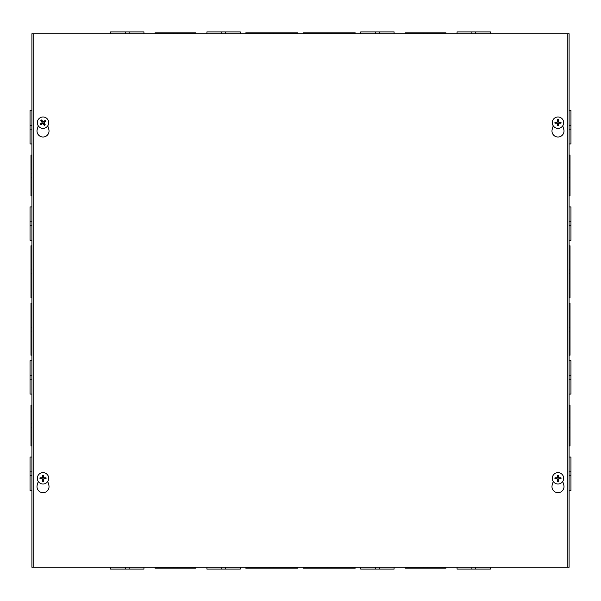 <?xml version="1.0" encoding="UTF-8"?>
<svg xmlns="http://www.w3.org/2000/svg" width="601" height="601" viewBox="0 0 601 601"><rect width="100%" height="100%" fill="white"/><g stroke="black" fill="none" stroke-linecap="round" stroke-linejoin="round"><path stroke-width="0.9" d="M31.906 303.317L30.974 303.317L30.974 355.183L31.906 355.183L31.906 567.246L31.906 33.754L31.906 355.183M30.974 331.098L31.906 331.098M31.906 327.395L30.974 327.395M31.906 405.194L30.974 405.194L30.974 427.424L31.906 427.424M30.974 427.424L30.974 445.95L31.906 445.95M31.906 423.72L30.974 423.72M31.906 33.754L569.094 33.754L569.094 567.246L31.906 567.246M569.094 355.183L570.026 355.183L570.026 327.395L569.094 327.395M570.026 331.106L569.094 331.106M570.026 327.395L570.026 303.317L569.094 303.317M569.094 445.95L570.026 445.95L570.026 423.72L569.094 423.72M570.026 427.424L569.094 427.424M570.026 423.72L570.026 405.194L569.094 405.194M569.094 195.806L570.026 195.806L570.026 155.05L569.094 155.05M570.026 173.576L569.094 173.576M570.026 177.28L569.094 177.28M569.094 297.683L570.026 297.683L570.026 245.817L569.094 245.817M570.026 269.902L569.094 269.902M570.026 273.605L569.094 273.605M31.906 173.576L30.974 173.576L30.974 195.806L31.906 195.806M31.906 155.05L30.974 155.05L30.974 173.576M30.974 177.28L31.906 177.28M31.906 269.894L30.974 269.894L30.974 297.683L31.906 297.683M31.906 245.817L30.974 245.817L30.974 269.894M30.974 273.605L31.906 273.605M31.906 457.068L30.05 457.068L30.05 490.408L31.906 490.408M31.906 475.594L30.05 475.594M31.906 471.883L30.05 471.883M31.906 360.743L30.05 360.743L30.05 394.083L31.906 394.083M31.906 375.557L30.05 375.557L31.906 375.557M31.906 379.269L30.05 379.269M31.906 206.917L30.05 206.917L30.05 240.257L31.906 240.257M31.906 225.443L30.05 225.443M31.906 221.731L30.05 221.731M31.906 110.592L30.05 110.592L30.05 143.932L31.906 143.932M31.906 129.117L30.05 129.117M31.906 125.406L30.05 125.406M569.094 490.408L570.95 490.408L570.95 457.068L569.094 457.068M569.094 475.586L570.95 475.586M569.094 471.883L570.95 471.883M569.094 394.083L570.95 394.083L570.95 360.743L569.094 360.743M569.094 379.269L570.95 379.269M569.094 375.557L570.95 375.557M569.094 240.257L570.95 240.257L570.95 206.917L569.094 206.917M569.094 225.443L570.95 225.443M569.094 221.739L570.95 221.739M569.094 143.932L570.95 143.932L570.95 110.592L569.094 110.592M569.094 129.117L570.95 129.117M569.094 125.414L570.95 125.414M297.683 33.754L297.683 32.83L245.817 32.83L245.817 33.754M273.605 32.83L273.605 33.754M269.902 32.83L269.902 33.754M195.806 33.754L195.806 32.83L173.576 32.83L173.576 33.754M177.28 32.83L177.28 33.754M173.576 32.83L155.05 32.83L155.05 33.754M445.95 33.754L445.95 32.83L405.194 32.83L405.194 33.754M423.72 32.83L423.72 33.754M427.424 32.83L427.424 33.754M355.183 33.754L355.183 32.83L303.317 32.83L303.317 33.754M327.395 32.83L327.395 33.754M331.106 32.83L331.106 33.754M143.932 33.754L143.932 31.906L110.592 31.906L110.592 33.754M129.117 33.754L129.117 31.906M125.414 33.754L125.414 31.906M240.257 33.754L240.257 31.906L206.917 31.906L206.917 33.754M225.443 33.754L225.443 31.906M221.739 33.754L221.739 31.906M394.083 33.754L394.083 31.906L360.743 31.906L360.743 33.754M379.269 33.754L379.269 31.906M375.557 33.754L375.557 31.906M490.408 33.754L490.408 31.906L457.068 31.906L457.068 33.754M475.586 33.754L475.586 31.906M471.883 33.754L471.883 31.906M303.317 567.246L303.317 568.17L355.183 568.17L355.183 567.246M327.395 568.17L327.395 567.246M331.098 568.17L331.098 567.246M405.194 567.246L405.194 568.17L427.424 568.17L427.424 567.246M423.72 568.17L423.72 567.246M427.424 568.17L445.95 568.17L445.95 567.246M155.05 567.246L155.05 568.17L195.806 568.17L195.806 567.246M177.28 568.17L177.28 567.246M173.576 568.17L173.576 567.246M245.817 567.246L245.817 568.17L297.683 568.17L297.683 567.246M273.605 568.17L273.605 567.246M269.894 568.17L269.894 567.246M457.068 567.246L457.068 569.094L490.408 569.094L490.408 567.246M471.883 567.246L471.883 569.094M475.586 567.246L475.586 569.094M360.743 567.246L360.743 569.094L394.083 569.094L394.083 567.246M375.557 567.246L375.557 569.094M379.261 567.246L379.261 569.094M206.917 567.246L206.917 569.094L240.257 569.094L240.257 567.246M221.731 567.246L221.731 569.094M225.443 567.246L225.443 569.094M110.592 567.246L110.592 569.094L143.932 569.094L143.932 567.246M125.414 567.246L125.414 569.094M129.117 567.246L129.117 569.094M562.739 481.454L563.761 484.992A6.018 6.018 0 0 1 557.983 492.677A6.018 6.018 0 0 1 552.206 484.992L553.228 481.454M47.772 481.454L48.794 484.992A6.018 6.018 0 0 1 43.017 492.677A6.018 6.018 0 0 1 37.239 484.992L38.261 481.454M562.739 125.789L563.761 129.328A6.018 6.018 0 0 1 557.983 137.013A6.018 6.018 0 0 1 552.206 129.328L553.228 125.789M47.772 125.789L48.794 129.328A6.018 6.018 0 0 1 43.017 137.013A6.018 6.018 0 0 1 37.239 129.328L38.261 125.789M33.754 567.246L33.754 33.754M567.246 33.754L567.246 567.246M41.281 123.498A1.923 1.923 0 0 0 41.717 124.084L40.936 124.895A7.528 0.654 -38.1 0 0 42.581 123.663L43.144 123.746A7.528 0.654 55.1 0 0 44.361 125.406L43.843 124.407A1.923 1.923 0 0 0 44.436 123.971L43.82 123.258L43.956 122.341L45.759 121.327A3.05 3.05 0 0 0 45.098 120.44A7.528 0.654 141.9 0 0 43.452 121.672L42.889 121.59A7.528 0.654 -124.9 0 0 41.672 119.93L42.19 120.936A1.923 1.923 0 0 0 41.597 121.372L42.213 122.086L42.078 122.995L40.282 124.009A3.05 3.05 0 0 0 40.936 124.895M44.436 123.971L45.24 124.753A7.528 0.654 -128.1 0 0 44.008 123.107L44.098 122.544A7.528 0.654 -34.9 0 0 45.759 121.327M44.361 125.406A3.05 3.05 0 0 0 45.24 124.753M44.752 121.845A1.923 1.923 0 0 0 44.316 121.252L45.098 120.44M41.597 121.372L40.793 120.583A7.528 0.654 51.9 0 0 42.025 122.236L41.935 122.792A7.528 0.654 145.1 0 0 40.282 124.009M41.672 119.93A3.05 3.05 0 0 0 40.793 120.583M44.316 121.252L43.603 121.868L42.694 121.733L42.19 120.936M41.717 124.084L42.431 123.475L43.34 123.611L43.843 124.407M38.441 126.052A5.687 5.687 0 0 1 42.37 117.015A5.687 5.687 0 0 1 48.238 124.94A5.687 5.687 0 0 1 38.441 126.052M558.352 120.786A1.923 1.923 0 0 0 557.615 120.786L557.435 119.667A7.528 0.654 88.4 0 0 557.443 121.725L557.044 122.131A7.528 0.654 -178.4 0 0 554.986 122.123L556.098 122.303A1.923 1.923 0 0 0 556.098 123.032L557.037 122.965L557.69 123.618L557.435 125.669A3.05 3.05 0 0 0 558.532 125.669A7.528 0.654 -91.6 0 0 558.524 123.611L558.922 123.213A7.528 0.654 1.6 0 0 560.981 123.22L559.869 123.032A1.923 1.923 0 0 0 559.869 122.303L558.93 122.371L558.276 121.725L558.532 119.667A3.05 3.05 0 0 0 557.435 119.667M556.098 123.032L554.986 123.22A7.528 0.654 -1.6 0 0 557.044 123.213L557.443 123.611A7.528 0.654 91.6 0 0 557.435 125.669M554.986 122.123A3.05 3.05 0 0 0 554.986 123.22M557.615 124.557A1.923 1.923 0 0 0 558.352 124.557L558.532 125.669M559.869 122.303L560.981 122.123A7.528 0.654 178.4 0 0 558.922 122.131L558.524 121.725A7.528 0.654 -88.4 0 0 558.532 119.667M560.981 123.22A3.05 3.05 0 0 0 560.981 122.123M558.352 124.557L558.276 123.618L558.93 122.965L559.869 123.032M557.615 120.786L557.69 121.725L557.037 122.371L556.098 122.303M557.983 116.977A5.687 5.687 0 0 1 562.912 125.519A5.687 5.687 0 0 1 553.055 125.519A5.687 5.687 0 0 1 557.983 116.977M43.385 476.443A1.923 1.923 0 0 0 42.648 476.443L42.468 475.331A7.528 0.654 88.4 0 0 42.476 477.389L42.078 477.787A7.528 0.654 -178.4 0 0 40.019 477.78L41.131 477.968A1.923 1.923 0 0 0 41.131 478.697L42.07 478.629L42.724 479.275L42.468 481.333A3.05 3.05 0 0 0 43.565 481.333A7.528 0.654 -91.6 0 0 43.557 479.275L43.956 478.869A7.528 0.654 1.6 0 0 46.014 478.877L44.902 478.697A1.923 1.923 0 0 0 44.902 477.968L43.963 478.035L43.31 477.382L43.565 475.331A3.05 3.05 0 0 0 42.468 475.331M41.131 478.697L40.019 478.877A7.528 0.654 -1.6 0 0 42.078 478.869L42.476 479.275A7.528 0.654 91.6 0 0 42.468 481.333M40.019 477.78A3.05 3.05 0 0 0 40.019 478.877M42.648 480.214A1.923 1.923 0 0 0 43.385 480.214L43.565 481.333M44.902 477.968L46.014 477.78A7.528 0.654 178.4 0 0 43.956 477.787L43.557 477.389A7.528 0.654 -88.4 0 0 43.565 475.331M46.014 478.877A3.05 3.05 0 0 0 46.014 477.78M43.385 480.214L43.31 479.275L43.963 478.629L44.902 478.697M42.648 476.443L42.724 477.382L42.07 478.035L41.131 477.968M43.017 472.641A5.687 5.687 0 0 1 47.945 481.176A5.687 5.687 0 0 1 38.088 481.176A5.687 5.687 0 0 1 43.017 472.641M558.352 476.443A1.923 1.923 0 0 0 557.615 476.443L557.435 475.331A7.528 0.654 88.4 0 0 557.443 477.389L557.044 477.787A7.528 0.654 -178.4 0 0 554.986 477.78L556.098 477.968A1.923 1.923 0 0 0 556.098 478.697L557.037 478.629L557.69 479.275L557.435 481.333A3.05 3.05 0 0 0 558.532 481.333A7.528 0.654 -91.6 0 0 558.524 479.275L558.922 478.869A7.528 0.654 1.6 0 0 560.981 478.877L559.869 478.697A1.923 1.923 0 0 0 559.869 477.968L558.93 478.035L558.276 477.382L558.532 475.331A3.05 3.05 0 0 0 557.435 475.331M556.098 478.697L554.986 478.877A7.528 0.654 -1.6 0 0 557.044 478.869L557.443 479.275A7.528 0.654 91.6 0 0 557.435 481.333M554.986 477.78A3.05 3.05 0 0 0 554.986 478.877M557.615 480.214A1.923 1.923 0 0 0 558.352 480.214L558.532 481.333M559.869 477.968L560.981 477.78A7.528 0.654 178.4 0 0 558.922 477.787L558.524 477.389A7.528 0.654 -88.4 0 0 558.532 475.331M560.981 478.877A3.05 3.05 0 0 0 560.981 477.78M558.352 480.214L558.276 479.275L558.93 478.629L559.869 478.697M557.615 476.443L557.69 477.382L557.037 478.035L556.098 477.968M557.983 472.641A5.687 5.687 0 0 1 562.912 481.176A5.687 5.687 0 0 1 553.055 481.176A5.687 5.687 0 0 1 557.983 472.641M41.176 124.692A2.735 2.735 0 0 1 40.545 123.836M45.037 124.512A2.735 2.735 0 0 1 44.189 125.143M44.857 120.651A2.735 2.735 0 0 1 45.488 121.5M40.996 120.831A2.735 2.735 0 0 1 41.852 120.2M557.45 119.99A2.735 2.735 0 0 1 558.517 119.99M555.301 123.197A2.735 2.735 0 0 1 555.301 122.138M558.517 125.354A2.735 2.735 0 0 1 557.45 125.354M560.665 122.138A2.735 2.735 0 0 1 560.665 123.197M42.483 475.646A2.735 2.735 0 0 1 43.55 475.646M40.335 478.862A2.735 2.735 0 0 1 40.335 477.803M43.55 481.01A2.735 2.735 0 0 1 42.483 481.01M45.699 477.803A2.735 2.735 0 0 1 45.699 478.862M557.45 475.646A2.735 2.735 0 0 1 558.517 475.646M555.301 478.862A2.735 2.735 0 0 1 555.301 477.803M558.517 481.01A2.735 2.735 0 0 1 557.45 481.01M560.665 477.803A2.735 2.735 0 0 1 560.665 478.862"/></g></svg>
